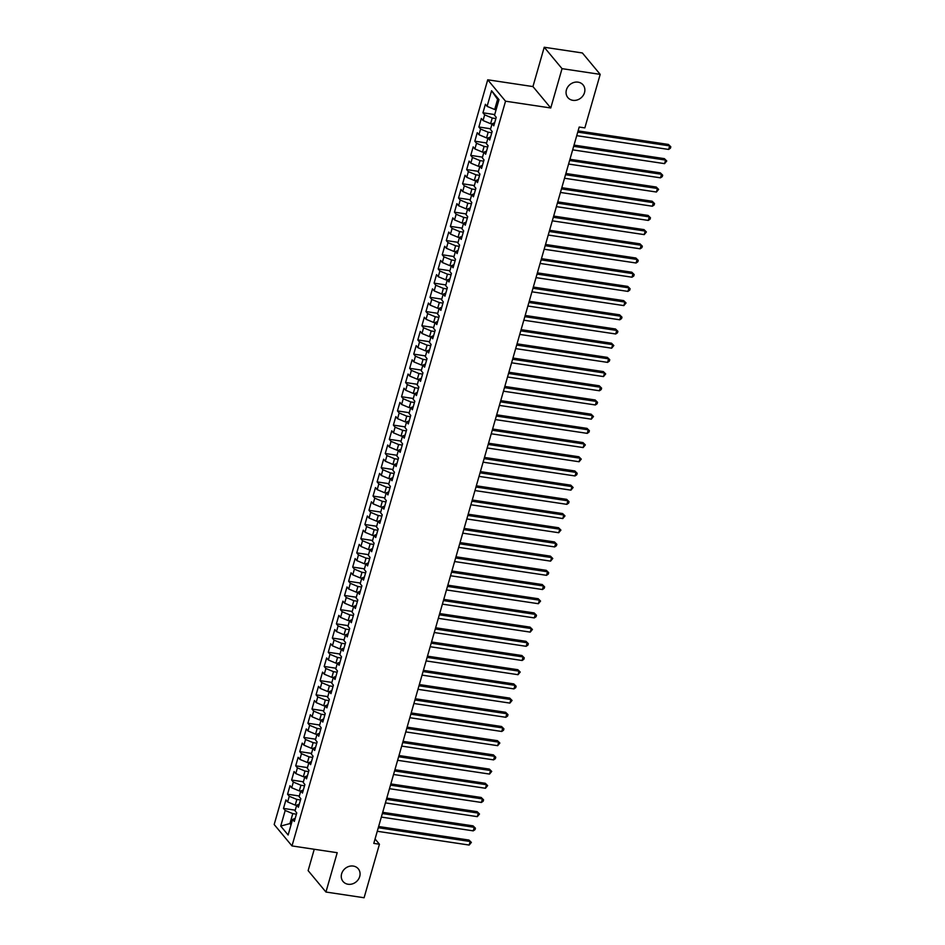 <?xml version="1.0" encoding="UTF-8"?>
<svg xmlns="http://www.w3.org/2000/svg" width="945" height="945" viewBox="0 0 945 945"><rect width="100%" height="100%" fill="white"/><g stroke="black" fill="none" stroke-linecap="round" stroke-linejoin="round"><path stroke-width="1.42" d="M353.276 866.069A9.899 8.659 -39.8 0 1 358.285 868.821A9.899 8.659 -39.8 0 1 358.379 879.393A9.899 8.659 -39.8 0 1 348.067 884.248A9.899 8.659 -39.8 0 1 343.059 881.496A9.899 8.659 -39.8 0 1 342.964 870.924A9.899 8.659 -39.8 0 1 353.276 866.069M578.068 82.156A9.899 8.659 -39.8 0 1 583.077 84.908A9.899 8.659 -39.8 0 1 583.171 95.48A9.899 8.659 -39.8 0 1 572.859 100.324A9.899 8.659 -39.8 0 1 567.851 97.583A9.899 8.659 -39.8 0 1 567.756 87.011A9.899 8.659 -39.8 0 1 578.068 82.156M314.248 849.26L308.129 870.628L325.942 892.033L364.097 897.75L379.441 844.228L375.059 838.959M487.726 79.793L274.18 824.524L291.993 845.929L505.54 101.198L487.726 79.793L532.945 86.574L550.758 107.978L562.039 68.654L544.226 47.25L532.945 86.574M544.226 47.25L582.38 52.967L600.193 74.371L562.039 68.654M498.641 100.891L491.577 90.732L487.1 106.348L485.399 104.293L482.954 112.809L484.667 114.865L483.037 120.535L481.324 118.479L478.879 127.008L480.592 129.052L478.961 134.733L477.249 132.678L474.815 141.195L476.516 143.25L474.886 148.932L473.185 146.877L470.74 155.393L472.453 157.449L470.823 163.131L469.11 161.075L466.665 169.592L468.377 171.647L466.747 177.317L465.046 175.274L462.601 183.791L464.302 185.846L462.684 191.516L460.971 189.461L458.526 197.989L460.239 200.033L458.608 205.715L456.896 203.659L454.462 212.176L456.163 214.232L454.533 219.913L452.832 217.858L450.387 226.375L452.1 228.43L450.47 234.112L448.757 232.057L446.312 240.573L448.024 242.629L446.394 248.299L444.682 246.255L442.248 254.772L443.949 256.827L442.331 262.497L440.618 260.442L438.173 268.959L439.886 271.014L438.256 276.696L436.543 274.641L434.109 283.157L435.81 285.213L434.18 290.895L432.479 288.839L430.034 297.356L431.747 299.411L430.117 305.093L428.404 303.038L425.959 311.555L427.672 313.61L426.041 319.28L424.329 317.236L421.895 325.753L423.596 327.797L421.978 333.479L420.265 331.423L417.82 339.94L419.533 341.995L417.903 347.677L416.19 345.622L413.745 354.139L415.457 356.194L413.827 361.876L412.126 359.821L409.681 368.337L411.394 370.393L409.764 376.075L408.051 374.019L405.606 382.536L407.319 384.591L405.688 390.261L403.976 388.218L401.542 396.735L403.243 398.778L401.613 404.46L399.912 402.405L397.467 410.921L399.18 412.977L397.55 418.659L395.837 416.603L393.392 425.12L395.104 427.175L393.474 432.857L391.773 430.802L389.328 439.319L391.041 441.374L389.411 447.056L387.698 445L385.253 453.517L386.966 455.573L385.336 461.243L383.623 459.199L381.189 467.716L382.89 469.759L381.26 475.441L379.559 473.386L377.114 481.903L378.827 483.958L377.197 489.64L375.484 487.585L373.039 496.101L374.752 498.157L373.121 503.839L371.42 501.783L368.975 510.3L370.676 512.355L369.058 518.037L367.345 515.982L364.9 524.499L366.613 526.554L364.983 532.224L363.27 530.169L360.836 538.697L362.537 540.741L360.907 546.423L359.206 544.367L356.761 552.884L358.474 554.939L356.844 560.621L355.131 558.566L352.686 567.083L354.399 569.138L352.768 574.82L351.056 572.764L348.622 581.281L350.323 583.337L348.705 589.018L346.992 586.963L344.547 595.48L346.26 597.535L344.63 603.205L342.917 601.15L340.483 609.679L342.184 611.722L340.554 617.404L338.853 615.349L336.408 623.865L338.121 625.921L336.491 631.603L334.778 629.547L332.333 638.064L334.046 640.119L332.416 645.801L330.703 643.746L328.269 652.263L329.97 654.318L328.352 659.988L326.639 657.944L324.194 666.461L325.907 668.517L324.277 674.187L322.564 672.131L320.119 680.66L321.832 682.703L320.201 688.385L318.5 686.33L316.055 694.847L317.768 696.902L316.138 702.584L314.425 700.528L311.98 709.045L313.693 711.101L312.063 716.782L310.35 714.727L307.916 723.244L309.617 725.299L307.987 730.969L306.286 728.926L303.841 737.443L305.554 739.498L303.924 745.168L302.211 743.113L299.766 751.629L301.479 753.685L299.849 759.367L298.147 757.311L295.702 765.828L297.415 767.883L295.785 773.565L294.072 771.51L291.627 780.027L293.34 782.082L291.71 787.764L289.997 785.708L287.563 794.225L289.264 796.281L287.634 801.951L285.933 799.907L283.488 808.424L295.253 810.184M491.577 90.732L498.995 99.638L494.518 115.255L496.231 117.298L493.786 125.815L492.073 123.771L490.443 129.441L492.156 131.497L489.711 140.014L488.01 137.958L486.38 143.64L488.092 145.695L485.647 154.212L483.934 152.157L482.304 157.839L484.017 159.894L481.572 168.411L479.859 166.355L478.241 172.037L479.942 174.093L477.508 182.609L475.796 180.554L474.166 186.236L475.878 188.279L473.433 196.796L471.72 194.753L470.09 200.423L471.803 202.478L469.358 210.995L467.657 208.939L466.027 214.621L467.728 216.677L465.294 225.193L463.582 223.138L461.951 228.82L463.664 230.875L461.219 239.392L459.506 237.337L457.888 243.019L459.589 245.074L457.144 253.591L455.443 251.535L453.813 257.217L455.525 259.261L453.08 267.778L451.367 265.734L449.737 271.404L451.45 273.459L449.005 281.976L447.304 279.921L445.674 285.603L447.375 287.658L444.941 296.175L443.229 294.119L441.598 299.801L443.311 301.857L440.866 310.373L439.153 308.318L437.535 314L439.236 316.055L436.791 324.572L435.09 322.517L433.46 328.187L435.172 330.242L432.727 338.759L431.014 336.715L429.384 342.385L431.097 344.441L428.652 352.957L426.951 350.902L425.321 356.584L427.022 358.639L424.588 367.156L422.876 365.101L421.246 370.783L422.958 372.838L420.513 381.355L418.8 379.299L417.17 384.981L418.883 387.037L416.438 395.553L414.737 393.498L413.107 399.168L414.82 401.223L412.374 409.74L410.662 407.697L409.031 413.367L410.744 415.422L408.299 423.939L406.586 421.883L404.968 427.565L406.669 429.621L404.236 438.137L402.523 436.082L400.893 441.764L402.605 443.819L400.16 452.336L398.447 450.281L396.817 455.962L398.53 458.006L396.085 466.535L394.384 464.479L392.754 470.149L394.467 472.205L392.021 480.721L390.309 478.678L388.678 484.348L390.391 486.403L387.946 494.92L386.233 492.865L384.615 498.547L386.316 500.602L383.883 509.119L382.17 507.063L380.54 512.745L382.252 514.801L379.807 523.317L378.094 521.262L376.464 526.944L378.177 528.987L375.732 537.516L374.031 535.461L372.401 541.131L374.102 543.186L371.668 551.703L369.956 549.647L368.326 555.329L370.038 557.385L367.593 565.901L365.88 563.846L364.262 569.528L365.963 571.583L363.518 580.1L361.817 578.045L360.187 583.726L361.9 585.782L359.454 594.299L357.742 592.243L356.111 597.925L357.824 599.969L355.379 608.486L353.678 606.442L352.048 612.112L353.749 614.167L351.316 622.684L349.603 620.629L347.973 626.311L349.685 628.366L347.24 636.883L345.527 634.827L343.897 640.509L345.61 642.565L343.165 651.081L341.464 649.026L339.834 654.708L341.547 656.763L339.101 665.28L337.389 663.225L335.758 668.906L337.471 670.95L335.026 679.467L333.325 677.423L331.695 683.093L333.396 685.149L330.963 693.665L329.25 691.61L327.62 697.292L329.332 699.347L326.887 707.864L325.174 705.809L323.544 711.49L325.257 713.546L322.812 722.063L321.111 720.007L319.481 725.689L321.194 727.745L318.748 736.261L317.036 734.206L315.406 739.888L317.118 741.931L314.673 750.448L312.96 748.405L311.342 754.075L313.043 756.13L310.61 764.647L308.897 762.591L307.267 768.273L308.98 770.329L306.534 778.845L304.822 776.79L303.191 782.472L304.904 784.527L302.459 793.044L300.758 790.989L299.128 796.67L300.841 798.726L298.396 807.243L296.683 805.187L295.053 810.857L296.765 812.913L294.32 821.429L292.607 819.386L288.13 835.002L280.724 826.084L285.201 810.467L283.488 808.424M600.193 74.371L584.849 127.894L579.202 127.043L373.795 843.389L379.441 844.228M296.647 805.329L295.218 805.116L296.848 799.435L300.475 799.978M287.634 801.951L295.218 805.116M289.264 796.281L296.848 799.435M292.607 819.386L295.206 818.358M300.711 791.13L299.293 790.918L300.923 785.236L304.538 785.791M291.71 787.764L299.293 790.918M293.34 782.082L300.923 785.236M296.683 805.187L299.27 804.16M304.786 776.932L303.357 776.719L304.987 771.049L308.613 771.592M295.785 773.565L303.357 776.719M297.415 767.883L304.987 771.049M300.758 790.989L303.345 789.973M308.85 762.745L307.432 762.532L309.062 756.851L312.689 757.394M299.849 759.367L307.432 762.532M301.479 753.685L309.062 756.851M304.822 776.79L307.42 775.774M312.925 748.546L311.496 748.334L313.126 742.652L316.752 743.195M303.924 745.168L311.496 748.334M305.554 739.498L313.126 742.652M308.897 762.591L311.484 761.575M317 734.348L315.571 734.135L317.201 728.453L320.827 728.997M307.987 730.969L315.571 734.135M309.617 725.299L317.201 728.453M312.96 748.405L315.559 747.377M321.064 720.149L319.646 719.936L321.276 714.266L324.903 714.81M312.063 716.782L319.646 719.936M313.693 711.101L321.276 714.266M317.036 734.206L319.623 733.19M325.139 705.962L323.71 705.738L325.34 700.068L328.966 700.611M316.138 702.584L323.71 705.738M317.768 696.902L325.34 700.068M321.111 720.007L323.698 718.991M329.203 691.764L327.785 691.551L329.415 685.869L333.042 686.413M320.201 688.385L327.785 691.551M321.832 682.703L329.415 685.869M325.174 705.809L327.773 704.793M333.278 677.565L331.86 677.352L333.479 671.671L337.105 672.214M324.277 674.187L331.86 677.352M325.907 668.517L333.479 671.671M329.25 691.61L331.837 690.594M337.353 663.366L335.924 663.154L337.554 657.472L341.18 658.015M328.352 659.988L335.924 663.154M329.97 654.318L337.554 657.472M333.325 677.423L335.912 676.396M341.417 649.168L339.999 648.955L341.629 643.285L345.256 643.828M332.416 645.801L339.999 648.955M334.046 640.119L341.629 643.285M337.389 663.225L339.976 662.209M345.492 634.981L344.063 634.756L345.693 629.086L349.319 629.63M336.491 631.603L344.063 634.756M338.121 625.921L345.693 629.086M341.464 649.026L344.051 648.01M349.555 620.782L348.138 620.57L349.768 614.888L353.395 615.431M340.554 617.404L348.138 620.57M342.184 611.722L349.768 614.888M345.527 634.827L348.126 633.811M353.631 606.584L352.213 606.371L353.832 600.689L357.458 601.233M344.63 603.205L352.213 606.371M346.26 597.535L353.832 600.689M349.603 620.629L352.19 619.613M357.706 592.385L356.277 592.172L357.907 586.491L361.533 587.034M348.705 589.018L356.277 592.172M350.323 583.337L357.907 586.491M353.678 606.442L356.265 605.414M361.77 578.186L360.352 577.974L361.982 572.304L365.609 572.847M352.768 574.82L360.352 577.974M354.399 569.138L361.982 572.304M357.742 592.243L360.329 591.227M365.845 564L364.416 563.787L366.046 558.105L369.672 558.649M356.844 560.621L364.416 563.787M358.474 554.939L366.046 558.105M361.817 578.045L364.404 577.029M369.908 549.801L368.491 549.588L370.121 543.907L373.747 544.45M360.907 546.423L368.491 549.588M362.537 540.741L370.121 543.907M365.88 563.846L368.479 562.83M373.984 535.602L372.566 535.39L374.185 529.708L377.811 530.251M364.983 532.224L372.566 535.39M366.613 526.554L374.185 529.708M369.956 549.647L372.543 548.632M378.059 521.404L376.63 521.191L378.26 515.509L381.886 516.053M369.058 518.037L376.63 521.191M370.676 512.355L378.26 515.509M374.031 535.461L376.618 534.433M382.123 507.205L380.705 506.992L382.335 501.322L385.962 501.866M373.121 503.839L380.705 506.992M374.752 498.157L382.335 501.322M378.094 521.262L380.693 520.246M386.198 493.018L384.769 492.806L386.399 487.124L390.025 487.667M377.197 489.64L384.769 492.806M378.827 483.958L386.399 487.124M382.17 507.063L384.757 506.047M390.273 478.82L388.844 478.607L390.474 472.925L394.1 473.469M381.26 475.441L388.844 478.607M382.89 469.759L390.474 472.925M386.233 492.865L388.832 491.849M394.337 464.621L392.919 464.408L394.549 458.727L398.176 459.27M385.336 461.243L392.919 464.408M386.966 455.573L394.549 458.727M390.309 478.678L392.896 477.65M398.412 450.422L396.983 450.21L398.613 444.528L402.239 445.071M389.411 447.056L396.983 450.21M391.041 441.374L398.613 444.528M394.384 464.479L396.971 463.452M402.476 436.224L401.058 436.011L402.688 430.341L406.315 430.885M393.474 432.857L401.058 436.011M395.104 427.175L402.688 430.341M398.447 450.281L401.046 449.265M406.551 422.037L405.121 421.824L406.752 416.143L410.378 416.686M397.55 418.659L405.121 421.824M399.18 412.977L406.752 416.143M402.523 436.082L405.11 435.066M410.626 407.838L409.197 407.626L410.827 401.944L414.453 402.487M401.613 404.46L409.197 407.626M403.243 398.778L410.827 401.944M406.586 421.883L409.185 420.868M414.69 393.64L413.272 393.427L414.902 387.745L418.529 388.289M405.688 390.261L413.272 393.427M407.319 384.591L414.902 387.745M410.662 407.697L413.248 406.669M418.765 379.441L417.336 379.228L418.966 373.547L422.592 374.09M409.764 376.075L417.336 379.228M411.394 370.393L418.966 373.547M414.737 393.498L417.324 392.47M422.828 365.242L421.411 365.03L423.041 359.36L426.667 359.903M413.827 361.876L421.411 365.03M415.457 356.194L423.041 359.36M418.8 379.299L421.399 378.284M426.904 351.056L425.486 350.843L427.105 345.161L430.731 345.705M417.903 347.677L425.486 350.843M419.533 341.995L427.105 345.161M422.876 365.101L425.463 364.085M430.979 336.857L429.55 336.644L431.18 330.963L434.806 331.506M421.978 333.479L429.55 336.644M423.596 327.797L431.18 330.963M426.951 350.902L429.538 349.886M435.043 322.658L433.625 322.446L435.255 316.764L438.882 317.307M426.041 319.28L433.625 322.446M427.672 313.61L435.255 316.764M431.014 336.715L433.601 335.688M439.118 308.46L437.689 308.247L439.319 302.577L442.945 303.121M430.117 305.093L437.689 308.247M431.747 299.411L439.319 302.577M435.09 322.517L437.677 321.501M443.181 294.261L441.764 294.049L443.394 288.379L447.02 288.922M434.18 290.895L441.764 294.049M435.81 285.213L443.394 288.379M439.153 308.318L441.752 307.302M447.257 280.074L445.839 279.862L447.457 274.18L451.084 274.723M438.256 276.696L445.839 279.862M439.886 271.014L447.457 274.18M443.229 294.119L445.816 293.104M451.332 265.876L449.903 265.663L451.533 259.981L455.159 260.525M442.331 262.497L449.903 265.663M443.949 256.827L451.533 259.981M447.304 279.921L449.891 278.905M455.395 251.677L453.978 251.464L455.608 245.783L459.235 246.326M446.394 248.299L453.978 251.464M448.024 242.629L455.608 245.783M451.367 265.734L453.954 264.706M459.471 237.478L458.041 237.266L459.672 231.596L463.298 232.139M450.47 234.112L458.041 237.266M452.1 228.43L459.672 231.596M455.443 251.535L458.03 250.519M463.534 223.292L462.117 223.067L463.747 217.397L467.373 217.941M454.533 219.913L462.117 223.067M456.163 214.232L463.747 217.397M459.506 237.337L462.105 236.321M467.61 209.093L466.192 208.88L467.81 203.199L471.437 203.742M458.608 205.715L466.192 208.88M460.239 200.033L467.81 203.199M463.582 223.138L466.168 222.122M471.685 194.894L470.256 194.682L471.886 189L475.512 189.543M462.684 191.516L470.256 194.682M464.302 185.846L471.886 189M467.657 208.939L470.244 207.924M475.748 180.696L474.331 180.483L475.961 174.801L479.587 175.345M466.747 177.317L474.331 180.483M468.377 171.647L475.961 174.801M471.72 194.753L474.319 193.725M479.824 166.497L478.394 166.285L480.025 160.615L483.651 161.158M470.823 163.131L478.394 166.285M472.453 157.449L480.025 160.615M475.796 180.554L478.383 179.538M483.899 152.31L482.47 152.086L484.1 146.416L487.726 146.959M474.886 148.932L482.47 152.086M476.516 143.25L484.1 146.416M479.859 166.355L482.458 165.34M487.963 138.112L486.545 137.899L488.175 132.217L491.802 132.761M478.961 134.733L486.545 137.899M480.592 129.052L488.175 132.217M483.934 152.157L486.521 151.141M492.038 123.913L490.609 123.7L492.239 118.019L495.865 118.562M483.037 120.535L490.609 123.7M484.667 114.865L492.239 118.019M488.01 137.958L490.597 136.942M496.101 109.714L494.684 109.502L497.531 99.568M487.1 106.348L494.684 109.502M492.073 123.771L494.672 122.744M550.758 107.978L505.54 101.198M325.942 892.033L337.211 852.709L291.993 845.929M291.355 823.78L289.926 823.567L291.036 824.902M296.399 814.177L292.773 813.633L289.926 823.567L280.724 826.084M285.201 810.467L292.773 813.633M482.954 112.809L494.719 114.569M478.879 127.008L490.644 128.768M474.815 141.195L486.569 142.967M470.74 155.393L482.505 157.153M466.665 169.592L478.43 171.352M462.601 183.791L474.355 185.551M458.526 197.989L470.291 199.749M454.462 212.176L466.216 213.948M450.387 226.375L462.152 228.135M446.312 240.573L458.077 242.333M442.248 254.772L454.002 256.532M438.173 268.959L449.938 270.731M434.109 283.157L445.863 284.929M430.034 297.356L441.799 299.116M425.959 311.555L437.724 313.315M421.895 325.753L433.649 327.513M417.82 339.94L429.585 341.712M413.745 354.139L425.51 355.911M409.681 368.337L421.446 370.097M405.606 382.536L417.371 384.296M401.542 396.735L413.296 398.495M397.467 410.921L409.232 412.693M393.392 425.12L405.157 426.88M389.328 439.319L401.093 441.079M385.253 453.517L397.018 455.277M381.189 467.716L392.943 469.476M377.114 481.903L388.879 483.675M373.039 496.101L384.804 497.861M368.975 510.3L380.729 512.06M364.9 524.499L376.665 526.259M360.836 538.697L372.59 540.457M356.761 552.884L368.526 554.656M352.686 567.083L364.451 568.843M348.622 581.281L360.376 583.041M344.547 595.48L356.312 597.24M340.483 609.679L352.237 611.439M336.408 623.865L348.173 625.637M332.333 638.064L344.098 639.824M328.269 652.263L340.023 654.023M324.194 666.461L335.959 668.221M320.119 680.66L331.884 682.42M316.055 694.847L327.82 696.619M311.98 709.045L323.745 710.805M307.916 723.244L319.67 725.004M303.841 737.443L315.606 739.203M299.766 751.629L311.531 753.401M295.702 765.828L307.468 767.6M291.627 780.027L303.392 781.787M287.563 794.225L299.317 795.985M577.738 132.111L669.651 145.884L668.635 149.44L576.722 135.667M578.092 130.894L668.446 144.443L670.82 146.794L670.418 148.211L668.635 149.44M668.446 144.443L670.82 146.794M573.674 146.31L665.587 160.083L664.559 163.639L572.658 149.853M574.017 145.093L664.382 158.642L666.757 160.993L664.559 163.639M664.382 158.642L666.757 160.993M569.599 160.508L661.512 174.282L660.496 177.837L568.583 164.052M569.953 159.292L660.307 172.84L662.681 175.191L662.28 176.609L660.496 177.837M660.307 172.84L662.681 175.191M565.535 174.707L657.436 188.48L656.421 192.024L564.508 178.251M565.878 173.49L656.232 187.027L658.618 189.39L656.421 192.024M656.232 187.027L658.618 189.39M561.46 188.894L653.373 202.679L652.357 206.223L560.444 192.449M561.803 187.689L652.168 201.226L654.542 203.577L654.129 205.006L652.357 206.223M652.168 201.226L654.542 203.577M557.385 203.092L649.298 216.866L648.282 220.421L556.369 206.648M557.739 201.876L648.093 215.425L650.467 217.775L650.066 219.193L648.282 220.421M648.093 215.425L650.467 217.775M553.321 217.291L645.234 231.064L644.207 234.62L552.305 220.835M553.664 216.074L644.029 229.623L646.404 231.974L644.207 234.62M644.029 229.623L646.404 231.974M549.246 231.49L641.159 245.263L640.143 248.807L548.23 235.033M549.6 230.273L639.954 243.822L642.328 246.172L641.927 247.59L640.143 248.807M639.954 243.822L642.328 246.172M545.182 245.688L637.084 259.462L636.068 263.005L544.155 249.232M545.525 244.471L635.879 258.009L638.253 260.371L637.851 261.789L636.068 263.005M635.879 258.009L638.253 260.371M541.107 259.875L633.02 273.66L632.004 277.204L540.091 263.431M541.45 258.67L631.815 272.207L634.189 274.558L633.776 275.987L632.004 277.204M631.815 272.207L634.189 274.558M537.032 274.074L628.945 287.847L627.929 291.403L536.016 277.629M537.386 272.857L627.74 286.406L630.114 288.757L629.713 290.174L627.929 291.403M627.74 286.406L630.114 288.757M532.968 288.272L624.881 302.046L623.854 305.601L531.952 291.816M533.311 287.056L623.676 300.604L626.051 302.955L623.854 305.601M623.676 300.604L626.051 302.955M528.893 302.471L620.806 316.244L619.79 319.788L527.877 306.015M529.247 301.254L619.601 314.803L621.975 317.154L621.574 318.571L619.79 319.788M619.601 314.803L621.975 317.154M524.829 316.658L616.731 330.443L615.715 333.987L523.802 320.213M525.172 315.453L615.526 328.99L617.9 331.352L617.498 332.77L615.715 333.987M615.526 328.99L617.9 331.352M520.754 330.856L612.667 344.641L611.651 348.185L519.738 334.412M521.097 329.651L611.462 343.189L613.837 345.539L611.651 348.185M611.462 343.189L613.837 345.539M516.679 345.055L608.592 358.828L607.576 362.384L515.663 348.611M517.033 343.838L607.387 357.387L609.761 359.738L609.36 361.155L607.576 362.384M607.387 357.387L609.761 359.738M512.615 359.254L604.516 373.027L603.501 376.582L511.599 362.797M512.958 358.037L603.323 371.586L605.698 373.936L603.501 376.582M603.323 371.586L605.698 373.936M508.54 373.452L600.453 387.226L599.437 390.769L507.524 376.996M508.894 372.236L599.248 385.784L601.622 388.135L601.221 389.553L599.437 390.769M599.248 385.784L601.622 388.135M504.476 387.639L596.378 401.424L595.362 404.968L503.449 391.195M504.819 386.434L595.173 399.971L597.547 402.322L597.145 403.751L595.362 404.968M595.173 399.971L597.547 402.322M500.401 401.838L592.314 415.623L591.298 419.167L499.385 405.393M500.744 400.633L591.109 414.17L593.484 416.521L591.298 419.167M591.109 414.17L593.484 416.521M496.326 416.036L588.239 429.81L587.223 433.365L495.31 419.58M496.68 414.82L587.034 428.368L589.408 430.719L589.007 432.137L587.223 433.365M587.034 428.368L589.408 430.719M492.262 430.235L584.164 444.008L583.148 447.564L491.246 433.779M492.605 429.018L582.97 442.567L585.345 444.918L583.148 447.564M582.97 442.567L585.345 444.918M488.187 444.433L580.1 458.207L579.084 461.751L487.171 447.977M488.541 443.217L578.895 456.766L581.269 459.116L579.084 461.751M578.895 456.766L581.269 459.116M484.112 458.62L576.025 472.405L575.009 475.949L483.096 462.176M484.466 457.415L574.82 470.953L577.194 473.303L576.793 474.733L575.009 475.949M574.82 470.953L577.194 473.303M480.048 472.819L571.961 486.604L570.934 490.148L479.032 476.374M480.391 471.602L570.756 485.151L573.131 487.502L570.934 490.148M570.756 485.151L573.131 487.502M475.973 487.018L567.886 500.791L566.87 504.346L474.957 490.561M476.327 485.801L566.681 499.35L569.055 501.7L568.654 503.118L566.87 504.346M566.681 499.35L569.055 501.7M471.909 501.216L563.811 514.99L562.795 518.545L470.882 504.76M472.252 499.999L562.606 513.548L564.992 515.899L562.795 518.545M562.606 513.548L564.992 515.899M467.834 515.415L559.747 529.188L558.731 532.732L466.818 518.959M468.177 514.198L558.542 527.735L560.917 530.098L558.731 532.732M558.542 527.735L560.917 530.098M463.759 529.602L555.672 543.387L554.656 546.931L462.743 533.157M464.113 528.397L554.467 541.934L556.841 544.285L556.44 545.714L554.656 546.931M554.467 541.934L556.841 544.285M459.695 543.8L551.608 557.574L550.581 561.129L458.679 547.356M460.038 542.584L550.403 556.132L552.778 558.483L550.581 561.129M550.403 556.132L552.778 558.483M455.62 557.999L547.533 571.772L546.517 575.328L454.604 561.543M455.974 556.782L546.328 570.331L548.702 572.682L548.301 574.099L546.517 575.328M546.328 570.331L548.702 572.682M451.556 572.197L543.458 585.971L542.442 589.526L450.529 575.741M451.899 570.981L542.253 584.53L544.627 586.88L544.226 588.298L542.442 589.526M542.253 584.53L544.627 586.88M447.481 586.396L539.394 600.169L538.378 603.713L446.465 589.94M447.824 585.179L538.189 598.717L540.564 601.079L538.378 603.713M538.189 598.717L540.564 601.079M443.406 600.583L535.319 614.368L534.303 617.912L442.39 604.138M443.76 599.378L534.114 612.915L536.488 615.266L536.087 616.695L534.303 617.912M534.114 612.915L536.488 615.266M439.342 614.782L531.255 628.555L530.228 632.111L438.326 618.337M439.685 613.565L530.05 627.114L532.425 629.464L530.228 632.111M530.05 627.114L532.425 629.464M435.267 628.98L527.18 642.754L526.164 646.309L434.251 632.524M435.621 627.764L525.975 641.312L528.349 643.663L527.948 645.081L526.164 646.309M525.975 641.312L528.349 643.663M431.204 643.179L523.105 656.952L522.089 660.496L430.176 646.723M431.546 641.962L521.9 655.511L524.274 657.862L523.873 659.279L522.089 660.496M521.9 655.511L524.274 657.862M427.128 657.377L519.041 671.151L518.025 674.695L426.112 660.921M427.471 656.161L517.836 669.698L520.211 672.06L518.025 674.695M517.836 669.698L520.211 672.06M423.053 671.564L514.966 685.349L513.95 688.893L422.037 675.12M423.407 670.359L513.761 683.896L516.135 686.247L515.734 687.676L513.95 688.893M513.761 683.896L516.135 686.247M418.989 685.763L510.891 699.536L509.875 703.092L417.973 689.318M419.332 684.546L509.698 698.095L512.072 700.446L509.875 703.092M509.698 698.095L512.072 700.446M414.914 699.961L506.827 713.735L505.811 717.29L413.898 703.505M415.268 698.745L505.622 712.294L507.997 714.644L507.595 716.062L505.811 717.29M505.622 712.294L507.997 714.644M410.851 714.16L502.752 727.933L501.736 731.477L409.823 717.704M411.193 712.943L501.547 726.492L503.921 728.843L503.52 730.261L501.736 731.477M501.547 726.492L503.921 728.843M406.775 728.359L498.688 742.132L497.672 745.676L405.759 731.902M407.118 727.142L497.483 740.679L499.858 743.042L497.672 745.676M497.483 740.679L499.858 743.042M402.7 742.546L494.613 756.331L493.597 759.874L401.684 746.101M403.054 741.341L493.408 754.878L495.782 757.228L495.381 758.658L493.597 759.874M493.408 754.878L495.782 757.228M398.636 756.744L490.538 770.518L489.522 774.073L397.621 760.3M398.979 755.527L489.345 769.076L491.719 771.427L489.522 774.073M489.345 769.076L491.719 771.427M394.561 770.943L486.474 784.716L485.458 788.272L393.545 774.487M394.915 769.726L485.269 783.275L487.644 785.626L485.458 788.272M485.269 783.275L487.644 785.626M390.486 785.141L482.399 798.915L481.383 802.459L389.47 788.685M390.84 783.925L481.194 797.474L483.568 799.824L483.167 801.242L481.383 802.459M481.194 797.474L483.568 799.824M386.422 799.328L478.335 813.113L477.308 816.657L385.406 802.884M386.765 798.123L477.13 811.66L479.505 814.023L477.308 816.657M477.13 811.66L479.505 814.023M382.347 813.527L474.26 827.312L473.244 830.856L381.331 817.082M382.701 812.322L473.055 825.859L475.429 828.21L475.028 829.627L473.244 830.856M473.055 825.859L475.429 828.21M378.284 827.726L470.185 841.499L469.169 845.054L377.256 831.281M378.626 826.509L468.98 840.058L471.366 842.408L469.169 845.054M468.98 840.058L471.366 842.408"/></g></svg>
